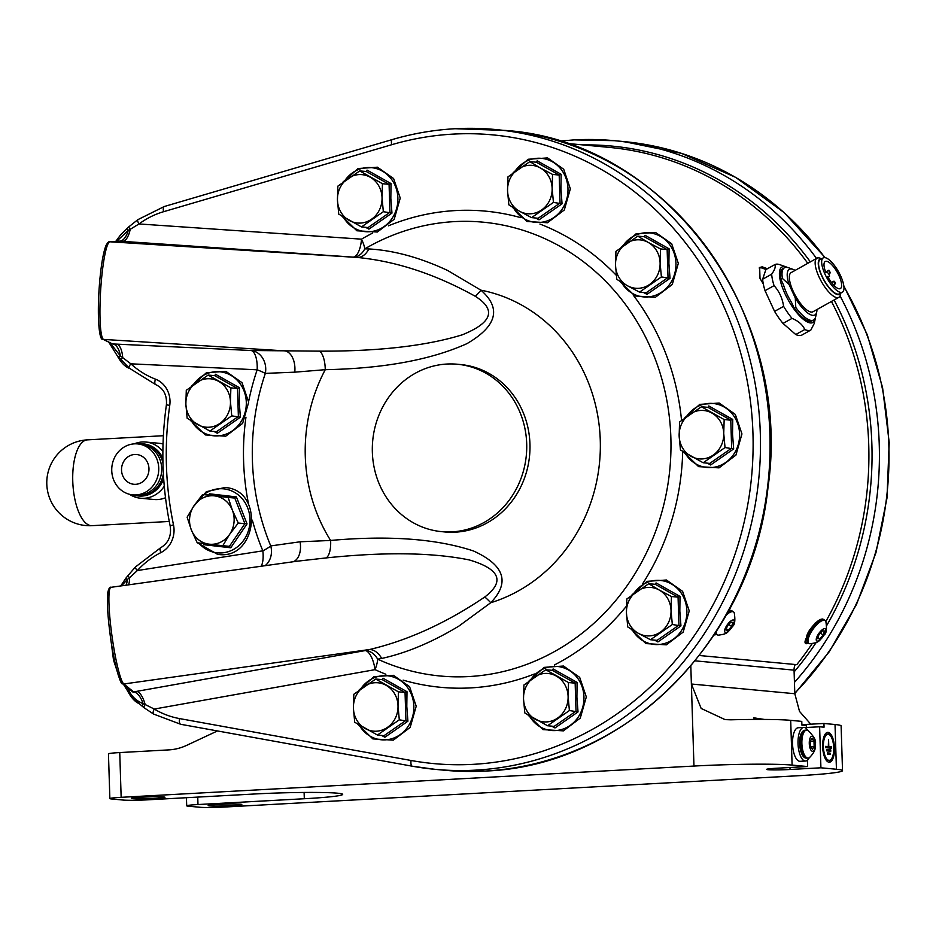 <?xml version="1.0" encoding="UTF-8"?>
<svg xmlns="http://www.w3.org/2000/svg" width="936" height="936" viewBox="0 0 936 936"><rect width="100%" height="100%" fill="white"/><g stroke="black" fill="none" stroke-linecap="round" stroke-linejoin="round"><path stroke-width="1.4" d="M710.623 464.97L709.804 463.378L731.659 448.168L730.782 420.182L708.049 407.394L708.774 405.955L732.736 419.422L732.537 434.128L733.66 448.929L710.623 464.97L707.23 463.133M163.028 443.968A28.209 25.892 -84.6 0 0 159.307 443.313L145.864 442.049A28.209 25.892 -84.6 0 0 134.234 443.863M129.496 494.29A28.209 25.892 -84.6 0 0 140.587 498.233A28.209 25.892 -84.6 0 0 164.28 486.205M140.587 498.233L154.03 499.496A28.209 25.892 -84.6 0 0 165.508 497.741M148.964 468.643A14.941 13.712 -84.6 0 0 136.644 454.51A14.941 13.712 -84.6 0 0 121.528 470.141A14.941 13.712 -84.6 0 0 133.848 484.275A14.941 13.712 -84.6 0 0 148.964 468.643M132.339 494.816A26.149 24.008 -84.6 0 0 137.229 495.846L138.703 495.986A26.149 24.008 -84.6 0 0 163.683 478.635M137.229 495.846A26.149 24.008 -84.6 0 0 163.379 473.663M132.853 494.875L135.802 495.156A25.6 23.494 -84.6 0 0 161.694 468.386A25.6 23.494 -84.6 0 0 140.587 444.19L137.639 443.91A25.6 23.494 -84.6 0 0 111.747 470.679A25.6 23.494 -84.6 0 0 132.853 494.875A25.6 23.494 -84.6 0 0 158.734 468.105A25.6 23.494 -84.6 0 0 137.639 443.91M447.736 270.527C420.077 257.564 393.775 250.368 368.819 248.941L364.794 248.871A18.685 13.315 -85.5 0 1 352.989 257.107L357.248 257.447C396.103 261.226 435.474 274.189 475.348 296.326C496.595 309.851 492.231 322.674 462.255 334.819C426.219 345.922 378.694 351.363 319.679 351.152L251.07 350.497A18.685 7.418 -87.3 0 1 257.154 369.802A18.685 1.86 -161.3 0 1 265.333 373.382L294.758 372.165L325.248 369.685C383.737 368.527 430.969 359.845 466.97 343.629C496.981 326.126 501.626 308.307 480.917 290.172L447.736 270.527M261.179 566.245A18.685 7.219 81.1 0 0 262.84 550.824A18.685 3.721 157.4 0 0 270.75 545.922L300.082 541.792L330.619 540.458C388.966 535.24 436.597 538.75 473.487 550.976C504.492 565.157 510.249 582.403 490.745 602.725L458.909 626.079C432.163 642.236 406.423 653.024 381.689 658.453L377.688 659.178A18.685 7.067 -65.4 0 1 375.043 669.649A18.685 7.196 79.9 0 0 365.356 650.555L369.568 649.514C408.026 640.423 446.437 622.908 484.789 596.992C505.124 581.408 499.976 569.065 469.334 559.95C432.713 552.497 384.988 551.807 326.173 557.914L297.086 561.214M824.288 735.755A13.081 5.148 -93.1 0 1 826.476 734.304L827.845 734.233A13.081 5.148 -93.1 0 1 833.73 747.77A13.081 5.148 -93.1 0 1 829.273 760.348A13.081 5.148 -93.1 0 1 823.387 746.799A13.081 5.148 -93.1 0 1 827.845 734.233M834.467 747.841A14.941 5.885 -93.1 0 1 829.378 762.208A14.941 5.885 -93.1 0 1 822.65 746.729A14.941 5.885 -93.1 0 1 827.74 732.361A14.941 5.885 -93.1 0 1 834.467 747.841M831.46 758.897A14.941 5.885 -93.1 0 1 828.688 762.15M154.814 798.443A16.813 0.901 178.2 0 0 164.97 797.297A16.813 0.901 178.2 0 0 141.523 797.203A16.813 0.901 178.2 0 0 131.368 798.35A16.813 0.901 178.2 0 0 154.814 798.443M231.648 805.662A16.813 0.901 178.2 0 0 241.804 804.504A16.813 0.901 178.2 0 0 218.345 804.41A16.813 0.901 178.2 0 0 208.19 805.568A16.813 0.901 178.2 0 0 231.648 805.662M554.99 727.951L554.17 726.371L576.026 711.161L575.149 683.163L552.415 670.387L553.129 668.947L577.102 682.414L576.904 697.121L578.027 711.922L554.99 727.951L551.585 726.125M384.883 737.24L384.064 735.649L405.92 720.439L405.042 692.453L382.309 679.676L383.035 678.226L406.996 691.704L406.797 706.399L407.92 721.2L384.883 737.24L381.49 735.415M368.913 229.121L368.105 227.53L389.961 212.32L389.072 184.322L366.339 171.545L367.064 170.106L391.026 183.573L390.827 198.28L391.962 213.08L368.913 229.121L365.52 227.284M247.046 523.891L244.893 523.657L234.784 498.057L209.219 495.121L209.442 493.81L236.399 496.899L247.046 523.891L230.736 547.782L203.779 544.693L203.849 543.395M217.339 433.263L216.52 431.683L238.376 416.473L237.498 388.475L214.765 375.699L215.479 374.26L239.452 387.726L239.253 402.433L240.376 417.234L217.339 433.263L213.934 431.438M526.699 443.734A84.076 77.162 -84.6 0 0 457.388 364.244A84.076 77.162 -84.6 0 0 372.352 452.158A84.076 77.162 -84.6 0 0 441.663 531.648A84.076 77.162 -84.6 0 0 526.699 443.734M441.663 531.648L444.916 531.964A84.076 77.162 -84.6 0 0 529.952 444.05A84.076 77.162 -84.6 0 0 460.641 364.549L457.388 364.244M539.019 219.831L538.2 218.24L560.056 203.03L559.178 175.044L536.445 162.267L537.17 160.828L561.132 174.295L560.933 188.99L562.056 203.802L539.019 219.831L535.626 218.006M815.116 623.107L822.171 618.942M808.47 643.079L805.58 643.547M806.212 643.769C804.469 643.301 804.644 641.078 806.738 637.1M728.933 610.26L730.571 610.342M716.871 634.468L714.074 635.006M831.449 301.462A314.613 288.733 95.4 0 1 868.783 446.343A314.613 288.733 95.4 0 1 825.856 621.434A14.017 4.914 125.5 0 0 825.201 620.591A14.017 4.914 125.5 0 0 811.524 631.472A14.017 4.914 125.5 0 0 808.938 643.406A14.017 4.914 125.5 0 0 809.968 643.757C819.515 642.494 818.918 641.289 824.113 635.006C826.441 633.496 827.026 628.969 825.856 621.445M812.144 643.699A314.613 288.733 95.4 0 1 796.758 664.654L699.344 655.504M759.143 268L761.143 267.754L766.034 269.51M763.296 283.959A314.613 288.733 -84.6 0 0 759.997 278.413L759.658 267.462L762.29 266.842L767.426 268.737M807.136 641.956L805.112 642.728M818.099 634.561A7.476 2.621 125.5 0 0 817.233 641.101A7.476 2.621 125.5 0 0 824.019 635.123A7.476 2.621 125.5 0 0 824.885 628.571A7.476 2.621 125.5 0 0 818.099 634.561M716.485 631.32A14.017 4.914 125.5 0 0 717.339 634.807A14.017 4.914 125.5 0 0 718.368 635.146C727.915 633.894 727.319 632.689 732.514 626.395C734.842 624.885 735.427 620.369 734.257 612.846A14.017 4.914 125.5 0 0 733.602 611.98A14.017 4.914 125.5 0 0 726.324 614.987M726.5 625.962A7.476 2.621 125.5 0 0 725.634 632.502A7.476 2.621 125.5 0 0 732.408 626.512A7.476 2.621 125.5 0 0 733.286 619.971A7.476 2.621 125.5 0 0 726.5 625.962M834.116 282.391L835.427 283.748L835.298 282.496L833.976 281.139L834.116 282.391M829.074 271.44L830.396 272.809L828.933 270.188L829.074 271.44M825.634 271.955L825.201 270.761M829.12 274.681A2.246 0.749 60.8 0 0 827.319 272.61L825.833 272.47A15.502 5.207 -119.2 0 1 825.26 261.483A15.502 5.207 -119.2 0 1 837.369 272.493A15.502 5.207 -119.2 0 1 840.376 288.569A15.502 5.207 -119.2 0 1 827.67 276.448L829.144 276.588A2.246 0.749 60.8 0 0 829.319 276.553A2.246 0.749 60.8 0 0 829.12 274.681M842.377 292.161L839.299 293.869A19.621 6.587 -119.2 0 1 821.983 276.015A19.621 6.587 -119.2 0 1 820.193 259.611L823.259 257.891A19.621 6.587 -119.2 0 1 840.575 275.757A19.621 6.587 -119.2 0 1 842.377 292.161A19.621 6.587 -119.2 0 1 825.061 274.295A19.621 6.587 -119.2 0 1 823.259 257.891M840.692 293.097A20.182 6.774 -119.2 0 1 821.761 275.991A20.182 6.774 -119.2 0 1 821.574 258.839M840.82 293.026L840.446 294.758A22.417 7.535 -119.2 0 1 838.82 297.344A22.417 7.535 -119.2 0 1 819.035 276.939A22.417 7.535 -119.2 0 1 816.976 258.196A22.417 7.535 -119.2 0 1 820.041 258.172L821.714 258.757M816.976 258.196L791.166 272.598A22.417 7.535 60.8 0 0 793.213 291.342A22.417 7.535 60.8 0 0 813.01 311.746L838.82 297.344M787.48 267.462A31.765 10.67 60.8 0 0 786.334 266.982A31.765 10.67 60.8 0 0 784.497 266.549A31.765 10.67 60.8 0 0 784.918 293.565A31.765 10.67 60.8 0 0 810.447 322.943A31.765 10.67 60.8 0 0 815.244 318.802A31.765 10.67 60.8 0 0 815.443 317.585M786.334 266.982L779.758 264.654A37.37 12.554 60.8 0 0 777.594 264.151A37.37 12.554 60.8 0 0 774.891 264.572C775.85 266.643 774.774 269.849 771.673 274.178A37.37 12.554 60.8 0 0 774.06 285.644C779.278 291.424 782.449 298.338 783.596 306.353A37.37 12.554 60.8 0 0 792.032 318.392C798.326 320.966 802.573 324.675 804.784 329.507A37.37 12.554 60.8 0 0 808.131 330.49A37.37 12.554 60.8 0 0 810.833 330.069L814.25 323.446L815.244 318.802M804.784 329.507L795.764 334.538A37.37 12.554 60.8 0 0 799.11 335.521A37.37 12.554 60.8 0 0 801.813 335.1L810.833 330.069M791.563 302.468A26.863 9.021 -119.2 0 1 786.848 293.752A26.863 9.021 -119.2 0 1 783.596 285.164L780.893 279.314L782.438 278.46L789.083 284.521L795.284 297.964L795.787 307.464L794.255 308.318L791.563 302.468M646.987 294.349L646.168 292.769L668.023 277.547L667.146 249.561L644.413 236.785L645.126 235.345L669.1 248.812L668.901 263.519L670.024 278.32L646.987 294.349L643.582 292.523M806.984 730.103A14.017 5.511 86.9 0 0 806.657 730.092A14.017 5.511 86.9 0 0 801.895 743.968A14.017 5.511 86.9 0 0 807.862 758.066A14.017 5.511 86.9 0 0 808.189 758.078A14.017 5.511 86.9 0 0 809.488 757.587C814.308 752.801 816.227 748.168 815.233 743.71C816.531 741.019 814.121 736.597 808.014 730.431A14.017 5.511 86.9 0 0 806.984 730.103M811.992 736.363A7.476 2.937 86.9 0 0 809.277 743.547A7.476 2.937 86.9 0 0 812.46 751.28A7.476 2.937 86.9 0 0 815.186 744.097A7.476 2.937 86.9 0 0 811.992 736.363M809.23 757.75A16.813 6.611 -93.1 0 1 805.592 761.027A16.813 6.611 -93.1 0 1 798.034 743.605A16.813 6.611 -93.1 0 1 803.767 727.447A16.813 6.611 -93.1 0 1 807.733 730.291M803.767 727.447L798.279 727.74A16.813 6.611 86.9 0 0 792.546 743.909A16.813 6.611 86.9 0 0 800.105 761.319L805.592 761.027M657.914 641.932L657.095 640.341L678.951 625.131L678.062 597.145L655.329 584.356L656.054 582.917L680.016 596.384L679.828 611.091L680.952 625.892L657.914 641.932L654.51 640.095M164.549 206.505A5.604 2.094 73.6 0 0 164.233 206.528L137.908 219.632L128.595 227.015L130.221 229.32L139.008 223.95A87.808 80.59 95.4 0 1 163.601 211.7L391.739 144.706A315.736 289.762 -84.6 0 1 453.211 134.105A315.736 289.762 -84.6 0 1 752.953 433.415A315.736 289.762 -84.6 0 1 473.019 764.349A315.736 289.762 -84.6 0 1 411.091 760.488A5.604 2.223 -79.7 0 0 412.308 766.21L435.287 769.369A321.34 294.91 95.4 0 1 412.378 766.221A5.604 2.223 -79.7 0 1 412.308 766.21L180.742 724.3A5.604 2.223 -79.7 0 1 179.525 718.579L411.091 760.488M127.062 228.653L128.255 230.361L130.221 229.32A18.685 7.418 -86.1 0 1 122.511 241.348L352.989 257.107A18.685 7.418 -86.1 0 0 361.507 239.16L139.008 223.95A5.604 1.72 53.7 0 1 137.908 219.632M116.696 241.312L128.255 230.361A18.685 8.845 -86 0 1 119.504 241.137L122.511 241.348M107.956 243.535A47.081 6.061 93.6 0 0 99.169 288.171C100.632 268.012 102.878 253.878 105.873 245.794C107.5 242.635 108.763 241.301 109.676 241.792L119.41 241.137L109.921 241.792A48.953 6.295 -86.4 0 0 100.784 288.218A48.953 6.295 -86.4 0 0 103.51 339.405L112.648 344.015L102.831 339.218A1.872 1.849 -64 0 0 103.51 339.405L284.719 350.871A18.685 11.501 -88.3 0 1 294.758 372.165M108.728 342.096L117.117 355.551L129.285 368.152A5.604 1.825 -47.4 0 1 130.853 363.823L120.37 355.867L109.816 342.623M120.838 359.763L122.71 357.493A18.685 7.418 -87.3 0 0 116.696 344.132L112.87 343.968A18.685 9.208 -87.7 0 1 120.37 355.867L118.837 357.587M143.91 707.487A5.604 0.643 -54.1 0 1 143.723 707.511A5.604 0.643 -54.1 0 1 145.162 704.539L154.253 709.055A87.808 80.59 -84.6 0 0 179.525 718.579M142.061 706.107L143.126 703.673L145.162 704.539A18.685 7.196 79.9 0 0 136.656 691.376L365.356 650.555A18.685 13.081 75.8 0 1 377.688 659.178A227.928 209.184 95.4 0 0 468.796 676.564A227.928 209.184 95.4 0 0 670.866 437.674A227.928 209.184 95.4 0 0 454.498 221.61A227.928 209.184 95.4 0 0 364.794 248.871A18.685 6.189 59.7 0 0 361.507 239.16A239.136 219.469 95.4 0 1 372.68 233.064M128.957 692.5L128.583 689.972A18.685 2.293 171.2 0 1 130.408 690.043M127.425 687.632L128.583 689.972C131.602 696.407 136.445 700.97 143.126 703.673A18.685 8.611 79.1 0 0 133.672 691.926L136.656 691.376M133.216 692.312L133.672 691.926L123.809 683.982A1.872 1.837 -51.1 0 1 122.417 683.596L133.228 692.312M116.754 669.942L113.513 660.091A5.604 0.854 -15.4 0 1 114.309 659.377M153.937 714.18A5.604 2.036 -59.1 0 1 153.598 714.074L153.598 714.074A5.604 2.036 -59.1 0 1 154.253 709.055L375.043 669.649A239.136 219.469 95.4 0 0 385.866 674.248M120.732 585.948L125.775 578.308L127.401 579.454L121.54 585.831M125.775 578.308L127.624 576.003L129.636 577.629L127.401 579.454A18.685 9.032 80.7 0 1 126.079 585.199M127.624 576.003L135.439 566.97A5.604 1.416 42.5 0 0 137.346 570.55L129.636 577.629A18.685 7.219 81.1 0 1 128.653 584.836M626.441 612.869A24.289 22.288 95.4 0 1 636.925 591.26A24.289 22.288 95.4 0 1 659.225 590.043L648.707 583.736L626.851 598.946L626.441 612.869L627.74 626.944L638.247 633.251A24.289 22.288 95.4 0 1 626.441 612.869M660.535 632.034A24.289 22.288 95.4 0 1 638.247 633.251L650.473 639.721L672.329 624.511L671.03 610.436A24.289 22.288 95.4 0 1 660.535 632.034M671.03 610.436A24.289 22.288 -84.6 0 0 659.225 590.043L671.44 596.513L671.03 610.436M657.212 640.376L650.473 639.721M680.952 625.892L672.329 624.511M680.016 596.384L678.062 597.145L671.44 596.513M655.516 584.31L648.707 583.736M812.062 738.434L810.295 740.961L810.459 746.343L812.401 749.198L814.156 746.682L813.992 741.3L812.062 738.434M810.822 746.87L814.156 746.682M810.307 741.499L813.992 741.3M615.514 265.286A24.289 22.288 95.4 0 1 625.997 243.688A24.289 22.288 95.4 0 1 648.297 242.471L637.79 236.164L615.935 251.374L615.514 265.286L616.812 279.361L627.319 285.667A24.289 22.288 95.4 0 1 615.514 265.286M649.619 284.45A24.289 22.288 95.4 0 1 627.319 285.667L639.545 292.137L661.401 276.927L660.102 262.852A24.289 22.288 95.4 0 1 649.619 284.45M660.102 262.852A24.289 22.288 -84.6 0 0 648.297 242.471L660.523 248.941L660.102 262.852M646.285 292.804L639.545 292.137M670.024 278.32L661.401 276.927M669.1 248.812L667.146 249.561L660.523 248.941M644.6 236.738L637.79 236.164M795.109 270.387A26.149 8.787 60.8 0 0 792.909 269.311L788.533 267.754A29.893 10.039 60.8 0 0 784.45 267.79L782.905 268.644A29.893 10.039 60.8 0 0 780.893 279.314M794.255 308.318A29.893 10.039 60.8 0 0 812.038 320.849L813.571 319.995A29.893 10.039 60.8 0 0 815.736 316.532L816.718 311.992A26.149 8.787 60.8 0 0 816.952 309.547M784.45 267.79A29.893 10.039 60.8 0 0 782.438 278.46M792.909 269.311A26.149 8.787 60.8 0 0 789.083 284.521M795.284 297.964A26.149 8.787 60.8 0 0 816.718 311.992M795.787 307.464A29.893 10.039 60.8 0 0 813.571 319.995M795.764 334.538L783.011 323.423L792.032 318.392M783.596 306.353L774.575 311.384A37.37 12.554 60.8 0 0 783.011 323.423M774.575 311.384L765.04 290.675L774.06 285.644M771.673 274.178L762.653 279.209A37.37 12.554 60.8 0 0 765.04 290.675M762.653 279.209L765.87 269.603L774.891 264.572M730.782 622.218L727.33 626.032L725.997 630.057L728.138 630.256L731.589 626.441L732.911 622.417L730.782 622.218M728.781 624.429L731.589 626.441M726.359 628.98L728.138 630.256M822.381 630.829L818.93 634.643L817.608 638.656L819.737 638.855L823.189 635.041L824.511 631.028L822.381 630.829M820.381 633.04L823.189 635.041M817.959 637.591L819.737 638.855M566.046 143.337L609.348 147.397A314.613 288.733 95.4 0 1 807.78 263.32M507.546 190.768A24.289 22.288 95.4 0 1 518.041 169.17A24.289 22.288 95.4 0 1 540.329 167.953L529.823 161.647L507.967 176.857L507.546 190.768L508.845 204.844L519.351 211.15A24.289 22.288 95.4 0 1 507.546 190.768M541.651 209.933A24.289 22.288 95.4 0 1 519.351 211.15L531.578 217.62L553.433 202.41L552.135 188.335A24.289 22.288 95.4 0 1 541.651 209.933M552.135 188.335A24.289 22.288 -84.6 0 0 540.329 167.953L552.556 174.424L552.135 188.335M538.317 218.287L531.578 217.62M562.056 203.802L553.433 202.41M561.132 174.295L559.178 175.044L552.556 174.424M536.632 162.22L529.823 161.647M239.452 387.726L237.498 388.475L230.876 387.855L208.143 375.079L214.941 375.652M216.637 431.718L209.898 431.063L231.754 415.841L240.376 417.234M208.143 375.079L186.287 390.289L185.866 404.2L187.165 418.275L209.898 431.063M231.754 415.841L230.455 401.766L230.876 387.855M197.671 424.593A24.289 22.288 95.4 0 1 185.866 404.2A24.289 22.288 95.4 0 1 196.349 382.602A24.289 22.288 95.4 0 1 218.65 381.385A24.289 22.288 -84.6 0 1 230.455 401.766A24.289 22.288 95.4 0 1 219.972 423.376A24.289 22.288 95.4 0 1 197.671 424.593M230.736 547.782L229.414 546.332L244.893 523.657L238.27 523.037L232.362 510.155L228.162 497.437L202.597 494.5L193.998 505.756L187.13 517.175L191.318 529.893L197.227 542.775L209.149 544.167L222.791 545.711L229.671 534.292L238.27 523.037M202.597 494.5L209.43 495.027M228.162 497.437L234.784 498.057L236.399 496.899M229.414 546.332L222.791 545.711M229.671 534.292A24.289 22.288 95.4 0 1 209.149 544.167A24.289 22.288 95.4 0 1 191.318 529.893A24.289 22.288 95.4 0 1 193.998 505.756A24.289 22.288 -84.6 0 1 214.519 495.881A24.289 22.288 95.4 0 1 232.362 510.155A24.289 22.288 95.4 0 1 229.671 534.292M391.026 183.573L389.072 184.322L382.45 183.702L359.716 170.925L366.526 171.499M368.222 227.565L361.483 226.91L383.339 211.7L391.962 213.08M359.716 170.925L337.861 186.135L337.451 200.058L338.75 214.133L361.483 226.91M383.339 211.7L382.04 197.625L382.45 183.702M349.257 220.44A24.289 22.288 95.4 0 1 337.451 200.058A24.289 22.288 95.4 0 1 347.935 178.448A24.289 22.288 95.4 0 1 370.235 177.232A24.289 22.288 -84.6 0 1 382.04 197.625A24.289 22.288 95.4 0 1 371.545 219.223A24.289 22.288 95.4 0 1 349.257 220.44M406.996 691.704L405.042 692.453L398.42 691.833L375.687 679.056L382.496 679.618M384.181 735.684L377.442 735.029L399.298 719.819L407.92 721.2M375.687 679.056L353.831 694.266L353.41 708.178L354.709 722.253L377.442 735.029M399.298 719.819L398.011 705.744L398.42 691.833M365.227 728.559A24.289 22.288 95.4 0 1 353.41 708.178A24.289 22.288 95.4 0 1 363.905 686.579A24.289 22.288 95.4 0 1 386.194 685.363A24.289 22.288 -84.6 0 1 398.011 705.744A24.289 22.288 95.4 0 1 387.516 727.342A24.289 22.288 95.4 0 1 365.227 728.559M577.102 682.414L575.149 683.163L568.526 682.543L545.793 669.767L552.603 670.34M554.288 726.406L547.548 725.751L569.404 710.541L578.027 711.922M545.793 669.767L523.938 684.976L523.516 698.888L524.815 712.963L547.548 725.751M569.404 710.541L568.105 696.454L568.526 682.543M535.322 719.281A24.289 22.288 95.4 0 1 523.516 698.888A24.289 22.288 95.4 0 1 534 677.29A24.289 22.288 95.4 0 1 556.3 676.073A24.289 22.288 -84.6 0 1 568.105 696.454A24.289 22.288 95.4 0 1 557.622 718.064A24.289 22.288 95.4 0 1 535.322 719.281M217.444 730.946L186.685 745.348A56.043 51.433 95.4 0 1 168.726 749.9L119.749 752.567L121.153 797.32A18.685 1.006 178.2 0 0 109.863 798.607A18.685 1.006 178.2 0 0 111.396 798.946L123.213 800.058A18.685 1.006 178.2 0 0 147.748 799.824L254.077 794.02A63.519 3.428 178.2 0 1 342.681 794.383A63.519 3.428 178.2 0 1 304.305 798.736L197.976 804.539A18.685 1.006 178.2 0 0 186.697 805.814A18.685 1.006 178.2 0 0 188.218 806.165L200.035 807.277A18.685 1.006 178.2 0 0 224.57 807.031L797.378 775.78A74.728 4.025 178.2 0 0 842.517 770.656A74.728 4.025 178.2 0 0 836.433 769.252L820.919 767.801L819.62 726.781L824.054 727.19L823.937 723.47L835.017 724.511A74.728 4.025 -1.8 0 1 841.113 725.903L842.517 770.656M807.417 760.243L807.616 766.549L792.102 765.098A74.728 4.025 178.2 0 0 693.962 766.058L121.153 797.32M693.962 766.058L690.815 666.011M127.752 691.236A59.787 23.529 86.9 0 0 138.505 703.357M117.304 355.785A59.787 23.529 86.9 0 0 129.519 368.375M795.237 664.513A11.209 10.284 -84.6 0 0 794.056 670.141L695.109 660.839M810.775 724.183L799.531 711.43L794.804 693.728L794.056 670.141M794.804 693.728L691.376 684.017L701.158 708.447L725.084 719.62L730.805 719.807A74.728 4.025 -1.8 0 1 790.698 720.346L801.778 721.387L801.895 725.107L806.329 725.529L806.422 728.641M826.511 749.537L830.758 749.935L830.794 751.234L826.558 750.836L826.511 749.537M828.793 746.659L831.496 746.916L831.542 748.227L825.622 747.665L825.575 746.355L828.278 746.612L828.582 739.803L828.793 746.659L827.424 746.741L831.496 746.916M827.401 752.872L830.068 753.117L830.115 754.428L827.447 754.17L827.401 752.872M823.937 723.47L801.883 724.663M764.408 719.445L753.761 717.83L754.463 719.445M807.616 766.549L776.751 768.234A16.813 0.901 178.2 0 0 766.596 769.392A16.813 0.901 178.2 0 0 790.042 769.486L820.919 767.801M806.387 727.494L819.62 726.781M109.863 798.607L108.459 753.854A18.685 1.006 -1.8 0 1 119.749 752.567M827.061 732.502A14.941 5.885 -93.1 0 1 830.173 735.439M829.273 760.348L827.904 760.418A13.081 5.148 -93.1 0 1 825.564 759.213M830.127 746.986L830.162 748.086M825.587 746.565L828.278 746.612M826.523 749.736L830.758 749.935M829.39 750.005L829.425 751.105M827.412 753.07L830.068 753.117M828.699 753.199L828.734 754.299M116.696 344.132L251.07 350.497A18.685 15.97 -90.9 0 1 265.333 373.382A227.928 209.184 95.4 0 0 270.75 545.922A18.685 15.865 77.3 0 1 265.099 565.695M319.679 351.152A18.685 7.371 -91.4 0 1 325.248 369.685A160.664 147.455 95.4 0 0 330.619 540.458A18.685 7.324 85.2 0 1 326.173 557.914M475.348 296.326A18.685 6.096 132.5 0 0 480.917 290.172A160.664 147.455 95.4 0 1 600.268 440.212A160.664 147.455 95.4 0 1 490.745 602.725A18.685 4.727 -137.5 0 0 484.789 596.992M109.676 241.792A1.872 1.849 86.1 0 1 109.921 241.792L357.248 257.447A18.685 12.905 94.4 0 0 368.819 248.941M293.015 561.775A18.685 11.337 80 0 0 300.082 541.792M109.664 589.434A47.081 5.546 -98 0 0 110.027 633.684C107.5 614.051 106.798 600.14 107.909 591.962C108.892 588.241 109.91 586.685 110.986 587.317A48.953 5.768 82 0 0 111.63 633.356A48.953 5.768 82 0 0 123.809 683.982L369.568 649.514A18.685 12.671 -103.8 0 1 381.689 658.453M162.969 462.992A26.149 24.008 -84.6 0 0 142.12 443.769A26.149 24.008 -84.6 0 0 137.124 443.863M162.887 458.441A26.149 24.008 -84.6 0 0 143.594 443.91L142.12 443.769M162.887 451.445A28.209 25.892 -84.6 0 0 145.864 442.049M732.736 419.422L730.782 420.182L724.16 419.55L701.427 406.774L708.236 407.347M709.921 463.414L703.182 462.758L725.037 447.548L733.66 448.929M701.427 406.774L679.571 421.984L679.15 435.907L680.449 449.982L703.182 462.758M725.037 447.548L723.739 433.473L724.16 419.55M690.967 456.288A24.289 22.288 95.4 0 1 679.15 435.907A24.289 22.288 95.4 0 1 689.645 414.297A24.289 22.288 95.4 0 1 711.933 413.08A24.289 22.288 -84.6 0 1 723.739 433.473A24.289 22.288 95.4 0 1 713.255 455.071A24.289 22.288 95.4 0 1 690.967 456.288M684.906 452.755A32.152 29.507 -84.6 0 0 718.591 466.105A32.152 29.507 -84.6 0 0 739.592 433.883A32.152 29.507 -84.6 0 0 718.977 404.703A32.152 29.507 -84.6 0 0 686.497 416.555M388.393 225.845A239.136 219.469 95.4 0 1 455.621 210.565A239.136 219.469 95.4 0 1 520.673 217.632M539.896 224.032A239.136 219.469 95.4 0 1 616.274 275.301M633.298 295.203A239.136 219.469 95.4 0 1 681.548 420.369M682.695 451.398A239.136 219.469 95.4 0 1 642.728 583.631M626.441 606.165A239.136 219.469 95.4 0 1 554.358 664.993M534.409 673.99A239.136 219.469 95.4 0 1 470.621 687.902A239.136 219.469 95.4 0 1 403.1 680.121M455.259 128.723A321.34 294.91 95.4 0 1 495.378 129.507A321.34 294.91 95.4 0 1 760.313 455.188A321.34 294.91 95.4 0 1 475.418 770.152A321.34 294.91 95.4 0 1 435.287 769.369L444.892 770.269A321.34 294.91 -84.6 0 0 485.012 771.053A321.34 294.91 -84.6 0 0 769.918 456.089A321.34 294.91 -84.6 0 0 504.984 130.408C665.859 140.833 793.272 314.005 768.035 487.094C752.544 638.808 625.728 766.362 485.152 771.053L444.892 770.269M392.687 139.499A5.604 2.094 73.6 0 0 392.371 139.534A5.604 2.094 73.6 0 0 391.739 144.706M794.781 693.213A321.34 294.91 -84.6 0 0 843.886 286.521M824.862 257.622A321.34 294.91 -84.6 0 0 623.914 141.582L614.32 140.681A321.34 294.91 95.4 0 1 816.531 258.441M574.189 139.897A321.34 294.91 95.4 0 1 614.32 140.681L574.06 139.897L559.131 141.114M840.06 295.951A321.34 294.91 95.4 0 1 794.442 682.367M794.114 671.896A315.736 289.762 -84.6 0 0 816.122 642.576M826.792 625.365A315.736 289.762 -84.6 0 0 834.105 299.988M810.354 261.893A315.736 289.762 -84.6 0 0 582.847 144.916M92.091 525.669A42.974 42.974 0 0 1 46.8 484.123A42.974 42.974 0 0 1 87.411 439.861A42.974 16.906 86.9 0 0 72.762 481.174A42.974 16.906 86.9 0 0 91.096 525.658A42.974 16.906 86.9 0 0 92.091 525.669L169.264 521.457M529.273 715.747A32.152 29.507 -84.6 0 0 562.957 729.097A32.152 29.507 -84.6 0 0 583.947 696.875A32.152 29.507 -84.6 0 0 563.332 667.696A32.152 29.507 -84.6 0 0 530.864 679.548M359.167 725.026A32.152 29.507 -84.6 0 0 392.851 738.387A32.152 29.507 -84.6 0 0 413.852 706.153A32.152 29.507 -84.6 0 0 393.237 676.985A32.152 29.507 -84.6 0 0 360.758 688.826M343.208 216.906A32.152 29.507 -84.6 0 0 376.88 230.256A32.152 29.507 -84.6 0 0 397.882 198.034A32.152 29.507 -84.6 0 0 377.266 168.854A32.152 29.507 -84.6 0 0 344.787 180.706M198.713 542.95A32.152 29.507 -84.6 0 0 216.906 552.79A32.152 29.507 -84.6 0 0 249.783 524.195A32.152 29.507 -84.6 0 0 224.02 488.885A32.152 29.507 -84.6 0 0 203.779 494.617M191.623 421.06A32.152 29.507 -84.6 0 0 225.295 434.409A32.152 29.507 -84.6 0 0 246.297 402.188A32.152 29.507 -84.6 0 0 225.681 373.008A32.152 29.507 -84.6 0 0 193.214 384.86M513.302 207.616A32.152 29.507 -84.6 0 0 546.987 220.978A32.152 29.507 -84.6 0 0 567.976 188.756A32.152 29.507 -84.6 0 0 547.373 159.576A32.152 29.507 -84.6 0 0 514.894 171.417M807.803 642.599C805.463 639.627 806.095 635.404 809.698 629.94C816.531 620.919 821.317 617.538 824.066 619.772A14.017 4.914 125.5 0 0 810.389 630.665A14.017 4.914 125.5 0 0 807.803 642.599L808.938 643.406M715.455 632.912A14.017 4.914 125.5 0 0 716.192 633.988L717.339 634.807M621.27 282.145A32.152 29.507 -84.6 0 0 654.954 295.495A32.152 29.507 -84.6 0 0 675.944 263.273A32.152 29.507 -84.6 0 0 655.329 234.094A32.152 29.507 -84.6 0 0 622.861 245.934M805.615 730.174A14.017 5.511 86.9 0 0 805.288 730.162A14.017 5.511 86.9 0 0 800.526 744.05A14.017 5.511 86.9 0 0 806.493 758.137A14.017 5.511 86.9 0 0 806.82 758.148A14.017 5.511 86.9 0 0 807.136 758.101M632.198 629.717A32.152 29.507 -84.6 0 0 665.87 643.067A32.152 29.507 -84.6 0 0 686.872 610.845A32.152 29.507 -84.6 0 0 666.256 581.665A32.152 29.507 -84.6 0 0 633.777 593.518M155.879 384.649A5.604 2.153 -68.9 0 1 155.645 384.591A5.604 2.153 -68.9 0 1 155.446 379.15A87.808 80.59 95.4 0 1 130.853 363.823L257.154 369.802A239.136 219.469 95.4 0 0 248.637 401.462M504.984 130.408L455.13 128.723C433.883 129.893 412.963 133.497 392.371 139.534L164.233 206.528A5.604 2.094 73.6 0 0 163.601 211.7M412.238 766.198L180.823 724.312A5.604 2.223 -79.7 0 1 180.742 724.3L153.598 714.074L143.723 707.511L134.456 699.496L128.314 692.055L123.657 684.602M135.439 566.97L160.582 547.794A5.604 1.93 63.1 0 0 160.898 552.591A87.808 80.59 -84.6 0 0 137.346 570.55L262.84 550.824A239.136 219.469 95.4 0 1 252.357 520.182M121.75 682.402A47.081 5.546 -98 0 1 110.027 633.707M829.144 276.588L828.067 277.185M728.547 610.986L732.455 611.173A14.017 4.914 125.5 0 0 727.974 612.015M790.698 720.346L792.102 765.098M836.433 769.252L835.017 724.511M789.984 767.508L790.042 769.486M304.106 792.441L304.305 798.736M197.742 797.086L197.976 804.539M129.285 368.152L155.645 384.591C163.507 388.229 167.099 394.969 166.409 404.808L169.744 405.393A24.289 22.288 -84.6 0 0 155.446 379.15M169.744 405.393A319.469 293.19 -84.6 0 0 173.499 524.874A24.289 22.288 95.4 0 1 160.898 552.591M166.409 404.808C160.653 445.665 161.916 486.135 170.223 526.231A5.604 0.714 -11.8 0 1 173.499 524.874M248.648 504.539A239.136 219.469 95.4 0 1 245.957 417.199M684.742 417.865L699.754 404.387L719.152 403.042L735.31 414.391L741.955 433.93L735.918 455.118L719.035 467.871L698.595 466.631L683.526 451.912M794.793 693.599L829.191 651.819L856.522 604.352L875.979 552.603L886.977 498.139L889.2 442.564L882.566 387.562L867.286 334.772L843.792 285.761M825.213 257.669L784.228 212.612L735.708 177.384L681.548 153.387L623.914 141.582M529.109 680.858L544.12 667.38L563.519 666.034L579.676 677.371L586.322 696.922L580.273 718.099L563.402 730.864L542.962 729.612L527.892 714.905M359.003 690.148L374.014 676.658L393.412 675.312L409.57 686.661L416.216 706.2L410.179 727.389L393.295 740.154L372.856 738.902L357.786 724.183M343.032 182.017L358.043 168.538L377.442 167.193L393.6 178.53L400.245 198.081L394.208 219.27L377.325 232.023L356.885 230.782L341.815 216.064M193.272 506.832L206.329 491.704L225.014 487.492C265.063 490.066 257.166 560.875 217.561 554.334L197.414 542.798M196.864 542.073L191.108 529.366M191.447 386.17L206.458 372.692L225.857 371.346L242.026 382.684L248.672 402.234L242.623 423.411L225.751 436.176L205.312 434.924L190.242 420.217M513.139 172.739L528.15 159.26L547.548 157.915L563.706 169.252L570.352 188.803L564.303 209.98L547.431 222.745L526.991 221.493L511.922 206.774M716.192 633.988L715.35 633.075M835.427 283.748L833.426 284.872M830.396 272.809L828.617 273.792M621.106 247.256L636.117 233.778L655.516 232.432L671.674 243.769L678.319 263.32L672.27 284.497L655.399 297.262L634.959 296.01L619.889 281.291M808.189 758.078L806.305 758.137C798.829 758.172 796.442 731.016 805.288 730.162L806.657 730.092M632.022 594.828L647.033 581.35L666.432 580.004L682.601 591.353L689.235 610.892L683.198 632.081L666.327 644.834L645.875 643.594L630.817 628.875M128.595 227.015L120.487 235.041L115.76 241.383M113.513 660.091L109.957 632.56M829.319 276.553L828.091 277.243M828.933 270.188L825.657 272.025M833.976 281.139L831.484 282.532M732.455 611.173L733.602 611.98M824.066 619.772L825.201 620.591M186.697 805.814L186.439 797.706M87.411 439.861L163.379 435.72M99.157 288.183C97.016 319.597 99.473 341.195 102.831 339.218M160.582 547.794C168.34 543.184 171.545 535.989 170.223 526.231M110.015 633.695C113.642 663.554 121.165 686.263 122.417 683.596M297.625 561.132L110.986 587.317"/></g></svg>
